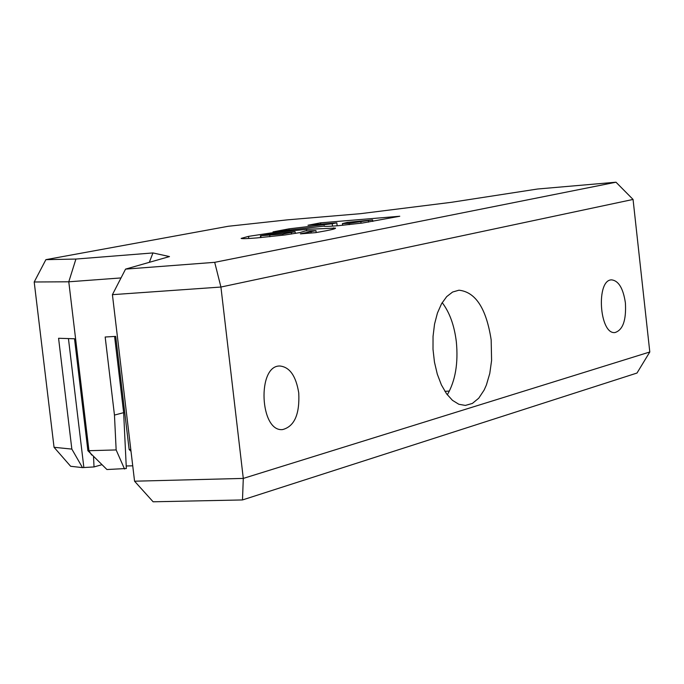 <?xml version="1.0" encoding="UTF-8"?>
<svg xmlns="http://www.w3.org/2000/svg" width="684" height="684" viewBox="0 0 684 684"><rect width="100%" height="100%" fill="white"/><g stroke="black" fill="none" stroke-linecap="round" stroke-linejoin="round"><path stroke-width="1.03" d="M93.537 456.818L94.033 466.933L82.482 467.617L70.64 466.283L54.045 447.293L34.2 281.988L45.888 259.655L228.294 226.267L287.511 219.846L360.4 213.682L451.32 202.319L537.547 189.015L615.993 182.209L633.059 199.446L220.923 287.041L112.415 294.667L125.557 269.12L169.487 256.568L152.951 252.935L149.36 262.22M125.557 269.12L214.699 262.331L220.923 287.041L243.29 478.415L649.8 351.986L633.059 199.446M649.8 351.986L636.992 373.045L242.487 499.944L153.122 501.791L134.56 481.203L112.415 294.667M132.73 465.804L126.215 465.992M123.65 412.666L126.335 468.514L106.935 469.532L87.894 450.73L116.152 449.935L114.459 415.077L123.65 412.666L114.596 336.451M94.033 466.933L101.856 464.718M91.647 455.022L88.971 450.841L68.785 281.799L75.915 259.056L152.951 252.935M347.463 222.368L342.419 223.6L349.131 223.335L372.609 219.88L347.463 222.368M290.307 232.124L270 234.099L260.39 235.775L282.766 234.031L295.112 231.739L290.307 232.124M372.609 219.88L372.789 221.428M360.904 222.009L361.041 223.223M295.112 231.739L295.308 233.424M442.189 302.636C449.619 312.383 454.33 325.439 456.339 341.812C458.383 363.23 455.364 380.885 447.302 394.805M491.172 339.914C486.333 308.527 475.594 291.957 458.955 290.204L452.603 292.034L446.703 296.608L441.556 303.722L437.427 313.058L434.537 324.148L433.04 336.434L433.006 349.31L434.46 362.118L437.307 374.191L441.411 384.93L446.549 393.787L452.457 400.337L458.844 404.27L465.376 405.424L472.362 403.44L478.732 398.208L484.135 390.06L486.375 385.041L489.77 373.498L491.591 360.502L491.172 339.914M625.398 302.892C623.218 288.383 618.627 280.714 611.624 279.876C595.824 279.542 599.338 334.758 614.993 332.544C622.902 330.056 626.373 320.172 625.398 302.892M298.754 392.984C296.001 375.952 289.674 366.957 279.782 366C256.953 365.47 259.826 432.074 282.56 429.586C294.394 426.5 299.789 414.299 298.754 392.984M320.634 222.839L399.781 216.247L362.375 223.044L338.477 225.677C328.876 226.455 324.045 226.609 324.002 226.139L272.993 231.893L289.007 228.849L332.227 223.728L336.827 222.847L307.988 225.241L320.634 222.839L320.787 224.181M336.827 222.847L337.161 225.788M332.227 223.728L332.501 226.13M289.007 228.849L289.135 229.969M324.233 225.771L324.284 226.25M300.447 233.766L315.965 230.628L305.466 230.901L299.626 232.654L285.023 234.954L257.022 237.912C247.24 238.699 241.939 238.861 241.127 238.408L248.531 236.365L271.044 232.936L306.5 229.354L335.416 228.105C336.152 228.516 332.988 229.414 325.926 230.799L315.64 232.646L300.456 233.877M214.699 262.331L615.993 182.209M444.908 391.351L449.405 391.051M134.56 481.203L243.29 478.415L242.487 499.944M45.888 259.655L75.915 259.056M83.824 467.232L68.443 338.58M121.025 277.926L68.785 281.799L34.2 281.988M131.012 451.286L129.139 449.508L115.699 336.383L105.174 337.015L114.459 415.077M129.139 449.508L130.789 449.448M82.482 467.617L71.846 449.097L58.576 338.272L74.522 338.768L87.894 450.73M54.045 447.293L71.846 449.097M124.539 469.036L116.152 449.935M368.385 220.701L368.556 222.129M342.47 223.617L342.667 225.31M349.131 223.335L349.276 224.651M282.766 234.031L282.902 235.228M291.35 232.671L291.512 234.031M260.835 235.852L261.04 237.57M269.761 235.364L269.915 236.732M311.058 231.996L311.177 233.005M333.655 227.832L333.801 229.029M306.5 229.354L306.671 230.816M271.044 232.936L271.155 233.962M248.531 236.365L248.779 238.494M342.419 223.6L342.616 225.318M260.39 235.775L260.604 237.613M316.188 232.551L315.974 230.73"/></g></svg>
